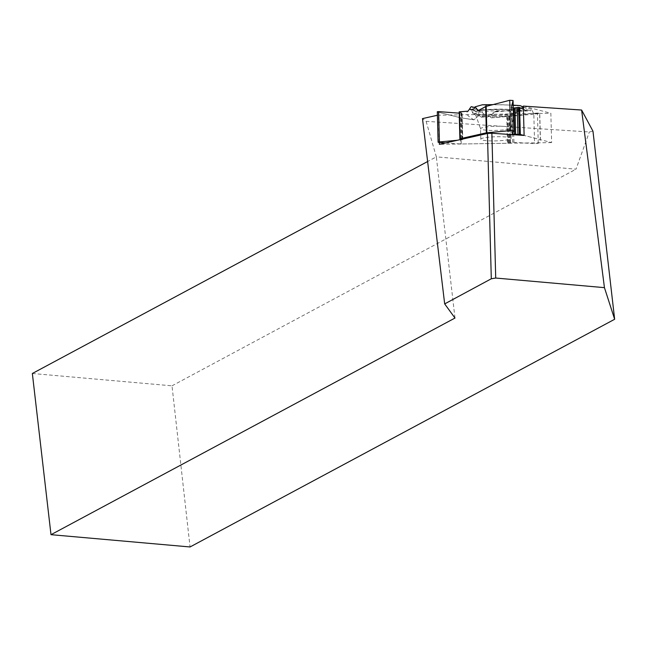 <?xml version="1.0" encoding="UTF-8"?>
<svg xmlns="http://www.w3.org/2000/svg" width="647" height="647" viewBox="0 0 647 647"><rect width="100%" height="100%" fill="white"/><g stroke="black" fill="none" stroke-linecap="round" stroke-linejoin="round"><path stroke-width="0.49" stroke-dasharray="3.23 2.43" d="M445.532 142.938L461.214 143.99L507.418 143.278L513.92 142.316L534.608 143.691L538.247 143.359L540.447 139.736L539.744 113.354L540.447 139.736M461.214 143.99L460.518 117.722L473.944 119.857C468.396 116.5 464.562 113.387 468.007 111.333L470.862 107.127M508.097 143.238L507.377 116.234L491.502 117.867L488.606 115.894L487.248 117.042L481.279 117.131L478.958 115.336L473.944 119.857M461.174 113.298L459.192 113.144L462.047 112.918L459.168 111.939L462.047 112.91L461.174 113.298L461.869 139.202M462.007 139.218L462.751 139.372L461.885 139.857L457.316 140.278M523.334 106.084L550.848 113.241L551.632 142.591L524.11 135.433L540.318 139.647L539.622 113.379L533.896 114.22L531.559 109.197L530.629 110.783L528.041 110.103L527.41 108.825L526.237 110.524L523.415 109.23L526.237 110.524L527.41 108.825L528.041 110.103L530.629 110.783L531.559 109.197L533.896 114.22L539.744 113.354L533.807 113.371L491.502 117.867L488.606 115.894L487.248 117.042L481.279 117.131L478.958 115.336L473.944 119.857L459.863 117.592L438.31 112.174L459.863 117.592L460.559 143.974M483.479 137.973A15.148 2.07 178.5 0 0 480.818 139.218A15.148 2.07 178.5 0 0 494.793 140.917A15.148 2.07 178.5 0 0 511.114 138.418A15.148 2.07 178.5 0 0 500.422 136.719A15.148 2.07 178.5 0 0 483.479 137.973M460.518 117.722L459.863 117.592M507.377 116.234L533.807 113.371L534.608 143.691M538.247 143.359L537.447 113.039L539.622 113.379M513.265 108.057L511.389 107.758L513.055 100.511M493.612 115.239A21.311 2.911 178.5 0 0 516.565 111.777A21.311 2.911 178.5 0 0 501.716 109.343A21.311 2.911 178.5 0 0 477.688 111.098A21.311 2.911 178.5 0 0 473.96 112.91A21.311 2.911 178.5 0 0 493.612 115.239M488.606 115.894L495.618 111.316L490.903 115.441L487.248 117.042M491.502 117.867L492.723 117.754L492.885 112.853M478.958 115.336L478.634 111.834C470.781 110.386 468.307 108.656 471.202 106.65M481.279 117.131L485.396 115.336L480.486 111.025L478.634 111.834M485.396 115.336A22.677 3.106 -1.5 0 1 472.609 113.007A22.677 3.106 -1.5 0 1 478.173 110.694L470.49 109.707M482.516 110.055A22.677 3.106 -1.5 0 1 516.71 110.718L515.53 105.857A23.818 3.259 178.5 0 0 486.229 105.283L482.516 110.055L473.879 108.947M528.041 110.103L516.71 110.718M495.618 111.316A23.818 3.259 178.5 0 0 518.732 107.912L517.875 111.47L530.629 110.783M517.875 111.47A22.677 3.106 -1.5 0 1 517.923 111.802A22.677 3.106 -1.5 0 1 490.903 115.441M439.111 142.494L438.31 112.174L437.299 111.737M480.486 111.025A23.818 3.259 -1.5 0 1 471.356 108.825A23.818 3.259 -1.5 0 1 474.3 107.046M478.173 110.694L474.728 107.483M523.358 107.046L527.41 108.825M478.149 110.605C495.675 109.181 511.332 109.133 525.121 110.451L523.391 108.34M525.121 110.451L526.237 110.524M531.559 109.197L524.491 107.604C517.932 109.529 507.814 110.985 494.138 111.963M533.896 114.22L492.723 117.754M520.099 105.615L515.53 105.857M518.732 107.912L524.491 107.604M537.447 113.039L533.807 113.371M492.925 104.62L513.184 105.146M486.229 105.283L482.33 104.79M592.967 131.171L589.344 131.988L426.122 121.321L422.483 118.611M437.396 115.247L550.848 113.241M439.313 142.51L438.585 114.98M426.122 121.321L436.337 156.849L575.992 169.19L589.344 131.988M454.987 318.041L436.337 156.849L427.627 161.524M32.35 373.489L172.005 385.822L190.048 546.966M172.005 385.822L575.992 169.19M551.632 142.591L439.362 144.33M506.706 116.298L507.418 143.278M461.885 139.857L461.869 139.251M462.565 139.695L461.861 113.241M462.751 139.372L462.047 112.918L462.751 139.356M462.314 139.242L461.61 112.699M460.454 139.081L459.734 112.19M494.518 130.427A15.148 2.07 178.5 0 0 510.831 127.928A15.148 2.07 178.5 0 0 495.634 126.254A15.148 2.07 178.5 0 0 480.543 128.729A15.148 2.07 178.5 0 0 494.518 130.427M513.92 142.316L513.217 115.756M512.707 142.34L512.003 115.886M510.596 142.534L509.893 116.08M509.917 142.672L509.213 116.128M509.504 143.011L508.785 116.12M508.623 143.189L507.903 116.185M511.389 107.75L512.092 134.301L511.389 107.725M512.594 133.314L511.923 107.968M493.701 116.525A20.688 2.831 178.5 0 0 515.837 113.451A20.688 2.831 178.5 0 0 495.222 110.831A20.688 2.831 178.5 0 0 474.777 114.543A20.688 2.831 178.5 0 0 493.701 116.525M511.114 138.418L510.831 127.928L514.543 115.166L516.565 111.777M480.818 139.218L480.543 128.729L476.16 116.193L473.96 112.91M517.923 111.802L518.433 109.675M472.609 113.007L471.356 108.825"/><path stroke-width="0.97" d="M439.313 142.51L439.362 144.33L487.434 133.476L491.299 278.776L444.675 303.904L454.987 318.041L51 534.681L190.048 546.966L614.65 319.27L592.967 131.171L581.613 110.03L523.334 106.084L524.11 135.433L519.873 134.39L512.092 134.301L513.864 130.831L510.532 130.605L486.366 132.821L460.154 138.733L462.007 139.218M486.366 132.821L485.662 106.553L478.149 110.605L475.116 106.82L473.879 108.947L470.49 109.707L469.673 108.761L468.113 111.147L459.168 111.907L459.88 138.911M438.31 112.174L438.617 111.616L459.192 113.144L438.617 111.616L439.426 141.936L438.108 142.259L445.532 142.938M457.316 140.278L439.426 141.936M459.88 138.927L459.208 111.826L468.113 111.147L469.673 108.761L470.49 109.707L473.879 108.947L475.116 106.82L478.149 110.605L486.188 106.359L509.731 100.285L513.055 100.511L511.389 107.725L513.855 108.098L519.161 107.386L523.415 109.23L519.161 107.386L513.265 108.057M510.532 130.605L509.731 100.285L486.188 106.359L486.892 132.748M485.662 106.553L486.188 106.359M469.673 108.761L471.202 106.65L474.728 107.483M437.299 111.737L438.617 111.616M523.391 108.34L521.757 106.343L523.358 107.046M521.757 106.343L520.099 105.615L513.184 105.146M475.116 106.82L482.33 104.79L492.925 104.62M509.731 100.285L513.055 100.511L513.864 130.783M513.864 130.831L513.063 100.487M487.434 133.476L491.866 133.25L495.715 278.04L491.299 278.776M581.613 110.03L604.444 287.648L495.715 278.04M604.444 287.648L614.65 319.27M444.675 303.904L422.483 118.611L437.396 115.247M51 534.681L32.35 373.489L427.627 161.524M491.866 133.25L524.11 135.433M459.443 111.761L460.154 138.733M459.928 138.83L459.208 111.826M519.606 107.475L520.325 134.447M512.626 134.422L512.594 133.314M514.559 134.552L513.855 108.098M515.667 134.544L514.963 108M517.948 134.374L517.228 107.483M519.395 134.358L518.676 107.353M519.873 134.39L519.161 107.386M437.307 111.939L438.108 142.259"/></g></svg>
